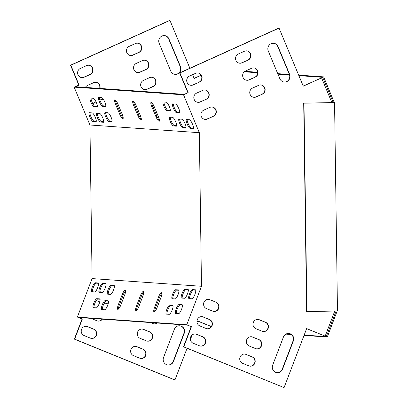 <?xml version="1.0" encoding="UTF-8"?>
<svg xmlns="http://www.w3.org/2000/svg" width="408" height="408" viewBox="0 0 408 408"><rect width="100%" height="100%" fill="white"/><g stroke="black" fill="none" stroke-linecap="round" stroke-linejoin="round"><path stroke-width="0.61" d="M334.565 102.566L303.991 103.183L306.903 311.595L337.472 310.978L334.565 102.566L334.274 102.546L323.656 76.877L322.682 77.321L298.875 75.643M336.11 311.008L326.303 336.636L327.287 337.039L337.181 310.983M334.274 102.546L331.821 102.469M255.439 97.094L252.43 96.885M303.991 103.183L303.7 103.163L306.612 311.574L306.903 311.595M322.682 77.321L333.209 102.566L303.7 103.163M326.303 336.636L304.159 335.08M290.741 334.137L286.462 333.836M327.287 337.039L304.036 335.401M291.292 334.509L285.865 334.127M289.563 74.99L277.945 74.174M257.754 72.752L244.275 71.803M323.656 76.877L298.656 75.118M289.394 74.47L277.726 73.649M257.739 72.242L244.897 71.339M133.64 101.403A4.825 1.127 -114.3 0 0 134.609 104.963L138.822 115.061A4.825 1.127 -114.3 0 0 141.352 119.238M115.505 100.128A4.825 1.127 -114.3 0 0 116.474 103.688L120.686 113.786A4.825 1.127 -114.3 0 0 123.216 117.963M151.776 102.683A4.825 1.127 -114.3 0 0 152.745 106.238L156.958 116.336A4.825 1.127 -114.3 0 0 159.487 120.513M99.394 97.481A4.825 1.127 -114.3 0 0 100.837 102.408A4.825 1.127 -114.3 0 0 103.464 105.835L105.769 105.998M170.274 117.172A4.825 1.127 -114.3 0 0 171.717 122.099A4.825 1.127 -114.3 0 0 174.344 125.526L176.649 125.689M105.713 112.628A4.825 1.127 -114.3 0 0 107.156 117.555A4.825 1.127 -114.3 0 0 109.778 120.982L112.088 121.145M163.96 102.026A4.825 1.127 -114.3 0 0 165.403 106.952A4.825 1.127 -114.3 0 0 168.025 110.379L170.33 110.537M89.918 112.746A4.825 1.127 -114.3 0 0 91.361 117.672A4.825 1.127 -114.3 0 0 93.983 121.099L96.288 121.258M187.124 119.585A4.825 1.127 -114.3 0 0 188.567 124.506A4.825 1.127 -114.3 0 0 191.189 127.933L193.499 128.097M91.035 98.119A4.825 1.127 -114.3 0 0 92.478 103.046A4.825 1.127 -114.3 0 0 95.1 106.473L97.41 106.636M173.369 103.913A4.825 1.127 -114.3 0 0 174.813 108.839A4.825 1.127 -114.3 0 0 177.439 112.266L179.744 112.424M97.354 113.266A4.825 1.127 -114.3 0 0 98.797 118.192A4.825 1.127 -114.3 0 0 101.419 121.62L103.724 121.783M179.688 119.059A4.825 1.127 -114.3 0 0 181.132 123.986A4.825 1.127 -114.3 0 0 183.758 127.413L186.063 127.577M79.081 85.053L70.819 65.239L70.528 65.219L78.79 85.032L79.081 85.053L75.419 86.71L184.232 94.36L187.894 92.708L179.632 72.894L278.751 28.075L279.041 28.096L303.261 86.164L321.57 77.882L331.877 102.592M78.79 85.032L74.149 87.128L89.944 125.001L92.091 278.587L77.362 317.077L186.757 324.773L201.486 286.283L199.339 132.697L183.544 94.824L187.894 92.708M188.185 92.728L179.923 72.915L179.632 72.894M118.432 309.111A4.825 1.214 112.1 0 1 119.289 305.21L123.216 294.943A4.825 1.214 112.1 0 1 125.623 290.817M102.403 309.616A4.825 1.214 112.1 0 1 103.55 304.541A4.825 1.214 112.1 0 1 106.187 300.992L108.452 301.15M108.293 294.219A4.825 1.214 112.1 0 1 109.441 289.15A4.825 1.214 112.1 0 1 112.078 285.595L114.342 285.758M94.003 307.709A4.825 1.214 112.1 0 1 95.151 302.634A4.825 1.214 112.1 0 1 97.793 299.084L100.052 299.243M99.899 292.312A4.825 1.214 112.1 0 1 101.046 287.237A4.825 1.214 112.1 0 1 103.683 283.688L105.947 283.846M92.463 291.791A4.825 1.214 112.1 0 1 93.611 286.717A4.825 1.214 112.1 0 1 96.247 283.167L98.512 283.325M189.669 298.625A4.825 1.214 112.1 0 1 190.816 293.556A4.825 1.214 112.1 0 1 193.453 290.001L195.718 290.165M182.233 298.105A4.825 1.214 112.1 0 1 183.381 293.031A4.825 1.214 112.1 0 1 186.017 289.481L188.282 289.639M176.343 313.497A4.825 1.214 112.1 0 1 177.49 308.428A4.825 1.214 112.1 0 1 180.127 304.878L182.391 305.036M166.964 314.155A4.825 1.214 112.1 0 1 168.111 309.085A4.825 1.214 112.1 0 1 170.748 305.536L173.012 305.694M172.854 298.763A4.825 1.214 112.1 0 1 174.002 293.689A4.825 1.214 112.1 0 1 176.644 290.139L178.903 290.297M154.703 311.661A4.825 1.214 112.1 0 1 155.56 307.76L159.487 297.493A4.825 1.214 112.1 0 1 161.894 293.372M136.568 310.386A4.825 1.214 112.1 0 1 137.425 306.485L141.352 296.218A4.825 1.214 112.1 0 1 143.759 292.092M187.073 348.264L174.956 379.925L174.67 379.904L74.353 339.119L82.054 318.985L82.345 319.005L78.642 317.5L187.456 325.15L191.449 326.68L186.757 324.773M334.774 311.034L325.176 336.121L306.643 328.588L284.065 387.6L183.748 346.815L191.449 326.68M183.748 346.815L183.457 346.795L191.158 326.66M74.353 339.119L74.644 339.14L82.345 319.005M92.091 278.587L201.486 286.283M124.766 294.719L120.839 304.985A4.825 1.214 112.1 0 1 117.754 309.361A4.825 1.214 112.1 0 1 118.3 304.807L122.227 294.54A4.825 1.214 112.1 0 1 125.312 290.165A4.825 1.214 112.1 0 1 124.766 294.719M104.662 309.774L101.76 309.57A4.825 1.214 112.1 0 1 101.663 309.55A4.825 1.214 112.1 0 1 102.281 304.807A4.825 1.214 112.1 0 1 105.198 300.589L108.1 300.793A4.825 1.214 112.1 0 1 108.197 300.818A4.825 1.214 112.1 0 1 107.579 305.556A4.825 1.214 112.1 0 1 104.662 309.774M110.553 294.382L107.651 294.173A4.825 1.214 112.1 0 1 107.554 294.153A4.825 1.214 112.1 0 1 108.171 289.41A4.825 1.214 112.1 0 1 111.088 285.197L113.99 285.401A4.825 1.214 112.1 0 1 114.092 285.421A4.825 1.214 112.1 0 1 113.47 290.165A4.825 1.214 112.1 0 1 110.553 294.382M96.268 307.867L93.366 307.663A4.825 1.214 112.1 0 1 93.269 307.642A4.825 1.214 112.1 0 1 93.886 302.899A4.825 1.214 112.1 0 1 96.803 298.681L99.705 298.885A4.825 1.214 112.1 0 1 99.802 298.911A4.825 1.214 112.1 0 1 99.185 303.649A4.825 1.214 112.1 0 1 96.268 307.867M102.158 292.47L99.256 292.266A4.825 1.214 112.1 0 1 99.159 292.245A4.825 1.214 112.1 0 1 99.776 287.502A4.825 1.214 112.1 0 1 102.694 283.285L105.596 283.494A4.825 1.214 112.1 0 1 105.692 283.514A4.825 1.214 112.1 0 1 105.075 288.257A4.825 1.214 112.1 0 1 102.158 292.47M95.258 282.764L98.16 282.968A4.825 1.214 112.1 0 1 98.257 282.989A4.825 1.214 112.1 0 1 97.639 287.732A4.825 1.214 112.1 0 1 94.722 291.95L91.82 291.745A4.825 1.214 112.1 0 1 91.724 291.72A4.825 1.214 112.1 0 1 92.341 286.982A4.825 1.214 112.1 0 1 95.258 282.764L96.247 283.167M191.933 298.789L189.031 298.585A4.825 1.214 112.1 0 1 188.929 298.559A4.825 1.214 112.1 0 1 189.552 293.816A4.825 1.214 112.1 0 1 192.464 289.603L195.366 289.808A4.825 1.214 112.1 0 1 195.468 289.828A4.825 1.214 112.1 0 1 194.846 294.571A4.825 1.214 112.1 0 1 191.933 298.789M184.498 298.263L181.596 298.059A4.825 1.214 112.1 0 1 181.494 298.039A4.825 1.214 112.1 0 1 182.116 293.296A4.825 1.214 112.1 0 1 185.028 289.078L187.93 289.282A4.825 1.214 112.1 0 1 188.032 289.308A4.825 1.214 112.1 0 1 187.41 294.046A4.825 1.214 112.1 0 1 184.498 298.263M178.607 313.66L175.705 313.456A4.825 1.214 112.1 0 1 175.603 313.431A4.825 1.214 112.1 0 1 176.225 308.693A4.825 1.214 112.1 0 1 179.138 304.475L182.039 304.679A4.825 1.214 112.1 0 1 182.141 304.7A4.825 1.214 112.1 0 1 181.519 309.442A4.825 1.214 112.1 0 1 178.607 313.66M169.228 314.318L166.326 314.114A4.825 1.214 112.1 0 1 166.229 314.089A4.825 1.214 112.1 0 1 166.846 309.351A4.825 1.214 112.1 0 1 169.764 305.133L172.666 305.337A4.825 1.214 112.1 0 1 172.763 305.357A4.825 1.214 112.1 0 1 172.145 310.1A4.825 1.214 112.1 0 1 169.228 314.318M175.119 298.921L172.217 298.717A4.825 1.214 112.1 0 1 172.12 298.697A4.825 1.214 112.1 0 1 172.737 293.954A4.825 1.214 112.1 0 1 175.654 289.736L178.556 289.94A4.825 1.214 112.1 0 1 178.653 289.966A4.825 1.214 112.1 0 1 178.036 294.704A4.825 1.214 112.1 0 1 175.119 298.921M161.038 297.274L157.111 307.535A4.825 1.214 112.1 0 1 154.025 311.916A4.825 1.214 112.1 0 1 154.571 307.357L158.498 297.095A4.825 1.214 112.1 0 1 161.583 292.715A4.825 1.214 112.1 0 1 161.038 297.274M142.902 295.994L138.975 306.26A4.825 1.214 112.1 0 1 135.889 310.636A4.825 1.214 112.1 0 1 136.435 306.082L140.362 295.815A4.825 1.214 112.1 0 1 143.448 291.44A4.825 1.214 112.1 0 1 142.902 295.994M70.528 65.219L169.646 20.4L169.937 20.42L189.888 68.258M194.101 78.362L201.134 75.179M211.334 326.619L197.508 320.994M77.362 317.077L82.054 318.985M101.755 292.444L100.536 291.95A4.825 4.651 94 0 0 99.827 291.725M104.805 303.771A4.825 4.651 94 0 0 108.502 302.104M98.175 321.086A4.825 4.651 94 0 0 102.087 319.148M91.55 338.405A4.825 4.651 94 0 0 93.463 329.098L87.287 326.589A4.825 4.651 94 0 0 86.047 326.278M164.291 35.583A5.513 5.314 -86 0 1 168.642 38.862L180.224 66.632A5.513 5.314 -86 0 1 175.098 74.348M88.546 65.244A4.825 4.651 -86 0 1 89.908 74.465L83.803 77.224A4.825 4.651 -86 0 1 81.768 77.622M137.374 43.166A4.825 4.651 -86 0 1 138.735 52.382L132.631 55.141A4.825 4.651 -86 0 1 130.596 55.544M95.656 82.288A4.825 4.651 -86 0 1 99.639 88.414M144.483 60.211A4.825 4.651 -86 0 1 145.84 69.426L139.735 72.185A4.825 4.651 -86 0 1 137.7 72.583M102.76 99.328A4.825 4.651 -86 0 1 103.433 99.45M151.587 77.25A4.825 4.651 -86 0 1 152.949 86.465L146.844 89.224A4.825 4.651 -86 0 1 144.809 89.627M167.963 364.992A5.513 5.314 94 0 0 173.145 361.498L183.947 333.27A5.513 5.314 94 0 0 179.535 325.778M140.969 358.499A4.825 4.651 94 0 0 142.876 349.192L136.7 346.678A4.825 4.651 94 0 0 135.466 346.372M147.594 341.18A4.825 4.651 94 0 0 149.506 331.872L143.33 329.358A4.825 4.651 94 0 0 142.091 329.052M154.219 323.86A4.825 4.651 94 0 0 157.034 323.014M99.771 301.915L97.395 300.951A4.825 4.651 -86 0 1 96.37 300.37M99.827 291.689A4.825 4.651 -86 0 1 100.827 291.97L102.046 292.465M108.457 302.486A4.825 4.651 -86 0 1 103.989 303.608M102.377 319.168A4.825 4.651 -86 0 1 96.941 320.78L91.015 318.368M90.316 338.099L84.14 335.59A4.825 4.651 -86 0 1 86.195 326.288A4.825 4.651 -86 0 1 87.572 326.609L93.753 329.118A4.825 4.651 -86 0 1 91.693 338.421A4.825 4.651 -86 0 1 90.316 338.099M70.819 65.239L169.937 20.42M174.956 379.925L74.644 339.14M211.385 326.538L197.538 320.912L197.003 322.31M192.178 334.922L190.378 339.629M192.576 74.695L194.157 78.489L201.205 75.302M168.932 38.882A5.513 5.314 94 0 0 164.434 35.588A5.513 5.314 94 0 0 159.166 43.294L170.748 71.069A5.513 5.314 94 0 0 175.241 74.358A5.513 5.314 94 0 0 180.514 66.652L168.932 38.882L168.642 38.862M80.407 68.406A4.825 4.651 94 0 0 81.911 77.637A4.825 4.651 94 0 0 84.094 77.245L90.194 74.486A4.825 4.651 94 0 0 88.694 65.255A4.825 4.651 94 0 0 86.511 65.647L80.407 68.406M129.234 46.328A4.825 4.651 94 0 0 130.739 55.554A4.825 4.651 94 0 0 132.921 55.162L139.026 52.403A4.825 4.651 94 0 0 137.522 43.177A4.825 4.651 94 0 0 135.339 43.569L129.234 46.328M99.929 88.434A4.825 4.651 94 0 0 93.616 82.686L87.516 85.451A4.825 4.651 94 0 0 85.364 87.409M136.343 63.367A4.825 4.651 94 0 0 137.848 72.599A4.825 4.651 94 0 0 140.026 72.206L146.13 69.447A4.825 4.651 94 0 0 144.626 60.216A4.825 4.651 94 0 0 142.448 60.608L136.343 63.367M96.033 101.852L94.62 102.49A4.825 4.651 94 0 0 92.886 103.841M103.403 99.399A4.825 4.651 94 0 0 100.725 99.731L99.889 100.108M143.448 80.412A4.825 4.651 94 0 0 144.952 89.638A4.825 4.651 94 0 0 147.135 89.245L153.24 86.486A4.825 4.651 94 0 0 151.735 77.26A4.825 4.651 94 0 0 149.552 77.653L143.448 80.412M184.238 333.29L173.436 361.519A5.513 5.314 -86 0 1 168.106 365.007A5.513 5.314 -86 0 1 163.552 357.5L174.354 329.276A5.513 5.314 -86 0 1 179.683 325.783A5.513 5.314 -86 0 1 184.238 333.29L183.947 333.27M139.73 358.193L133.554 355.679A4.825 4.651 -86 0 1 135.609 346.377A4.825 4.651 -86 0 1 136.991 346.698L143.167 349.212A4.825 4.651 -86 0 1 141.112 358.51A4.825 4.651 -86 0 1 139.73 358.193M146.36 340.874L140.184 338.36A4.825 4.651 -86 0 1 142.239 329.057A4.825 4.651 -86 0 1 143.616 329.378L149.797 331.893A4.825 4.651 -86 0 1 147.737 341.19A4.825 4.651 -86 0 1 146.36 340.874M157.325 323.034A4.825 4.651 -86 0 1 152.985 323.554L150.537 322.555M179.923 72.915L279.041 28.096M209.931 299.645A4.825 4.651 94 0 0 203.679 303.078A4.825 4.651 94 0 0 206.499 308.621L212.675 311.136A4.825 4.651 94 0 0 218.928 307.698A4.825 4.651 94 0 0 216.113 302.155L209.646 299.625A4.825 4.651 94 0 0 208.406 299.314M203.306 316.965A4.825 4.651 94 0 0 197.054 320.397A4.825 4.651 94 0 0 199.869 325.941L206.045 328.455A4.825 4.651 94 0 0 212.303 325.018A4.825 4.651 94 0 0 209.483 319.474L203.016 316.945A4.825 4.651 94 0 0 201.781 316.634M196.681 334.28A4.825 4.651 94 0 0 190.424 337.717A4.825 4.651 94 0 0 193.244 343.261L199.42 345.775A4.825 4.651 94 0 0 205.673 342.338A4.825 4.651 94 0 0 202.858 336.794L196.391 334.259A4.825 4.651 94 0 0 195.151 333.953M279.852 78.744L268.27 50.969A5.513 5.314 -86 0 1 273.538 43.263A5.513 5.314 -86 0 1 278.037 46.553L289.619 74.327A5.513 5.314 -86 0 1 284.35 82.034A5.513 5.314 -86 0 1 279.852 78.744M199.303 82.156L193.198 84.92A4.825 4.651 -86 0 1 186.767 81.325A4.825 4.651 -86 0 1 189.511 76.082L195.616 73.323A4.825 4.651 -86 0 1 202.047 76.913A4.825 4.651 -86 0 1 199.303 82.156L192.907 84.9A4.825 4.651 -86 0 1 190.873 85.297M248.13 60.078L242.026 62.837A4.825 4.651 -86 0 1 235.595 59.247A4.825 4.651 -86 0 1 238.338 54.004L244.443 51.24A4.825 4.651 -86 0 1 250.874 54.835A4.825 4.651 -86 0 1 248.13 60.078L241.735 62.817A4.825 4.651 -86 0 1 239.7 63.22M206.407 99.2L200.303 101.959A4.825 4.651 -86 0 1 193.871 98.369A4.825 4.651 -86 0 1 196.62 93.121L202.725 90.362A4.825 4.651 -86 0 1 209.151 93.957A4.825 4.651 -86 0 1 206.407 99.2L200.012 101.939A4.825 4.651 -86 0 1 197.977 102.342M255.235 77.122L249.13 79.881A4.825 4.651 -86 0 1 242.704 76.286A4.825 4.651 -86 0 1 245.448 71.043L251.552 68.284A4.825 4.651 -86 0 1 257.983 71.874A4.825 4.651 -86 0 1 255.235 77.122L248.844 79.861A4.825 4.651 -86 0 1 246.804 80.259M213.517 116.239L207.412 119.003A4.825 4.651 -86 0 1 200.981 115.408A4.825 4.651 -86 0 1 203.725 110.165L209.829 107.406A4.825 4.651 -86 0 1 216.26 110.996A4.825 4.651 -86 0 1 213.517 116.239L207.121 118.983A4.825 4.651 -86 0 1 205.086 119.381M262.344 94.161L256.239 96.92A4.825 4.651 -86 0 1 249.808 93.33A4.825 4.651 -86 0 1 252.552 88.087L258.657 85.323A4.825 4.651 -86 0 1 265.088 88.918A4.825 4.651 -86 0 1 262.344 94.161L255.949 96.9A4.825 4.651 -86 0 1 253.914 97.303M272.656 365.175A5.513 5.314 94 0 0 277.21 372.683A5.513 5.314 94 0 0 282.54 369.189L293.342 340.966A5.513 5.314 94 0 0 288.788 333.458A5.513 5.314 94 0 0 283.458 336.947L272.656 365.175M246.095 354.374A4.825 4.651 94 0 0 239.843 357.811A4.825 4.651 94 0 0 242.658 363.355L248.839 365.864A4.825 4.651 94 0 0 255.092 362.431A4.825 4.651 94 0 0 252.272 356.883L245.805 354.353A4.825 4.651 94 0 0 244.571 354.047M252.725 337.054A4.825 4.651 94 0 0 246.468 340.491A4.825 4.651 94 0 0 249.288 346.035L255.464 348.544A4.825 4.651 94 0 0 261.717 345.112A4.825 4.651 94 0 0 258.901 339.568L252.435 337.034A4.825 4.651 94 0 0 251.201 336.728M259.35 319.734A4.825 4.651 94 0 0 253.098 323.172A4.825 4.651 94 0 0 255.913 328.715L262.089 331.225A4.825 4.651 94 0 0 268.347 327.792A4.825 4.651 94 0 0 265.526 322.249L259.06 319.714A4.825 4.651 94 0 0 257.825 319.408M303.205 86.037L321.57 77.882M325.176 336.121L306.612 328.67M284.065 387.6L183.457 346.795M213.909 311.442A4.825 4.651 94 0 0 215.822 302.134L209.646 299.625M207.284 328.761A4.825 4.651 94 0 0 209.192 319.454L203.016 316.945M200.654 346.081A4.825 4.651 94 0 0 202.567 336.773L196.391 334.259M273.396 43.258A5.513 5.314 -86 0 1 277.746 46.532L289.328 74.307A5.513 5.314 -86 0 1 284.203 82.018M197.651 72.92A4.825 4.651 -86 0 1 199.012 82.136M246.478 50.842A4.825 4.651 -86 0 1 247.84 60.058M204.76 89.964A4.825 4.651 -86 0 1 206.117 99.18M253.587 67.881A4.825 4.651 -86 0 1 254.944 77.102M211.864 107.003A4.825 4.651 -86 0 1 213.226 116.219M260.692 84.925A4.825 4.651 -86 0 1 262.053 94.141M277.068 372.667A5.513 5.314 94 0 0 282.249 369.169L293.051 340.945A5.513 5.314 94 0 0 288.64 333.453M250.073 366.175A4.825 4.651 94 0 0 251.981 356.862L245.805 354.353M256.698 348.855A4.825 4.651 94 0 0 258.611 339.548L252.435 337.034M263.328 331.536A4.825 4.651 94 0 0 265.236 322.228L259.06 319.714M89.944 125.001L199.339 132.697M74.149 87.128L183.544 94.824M136.17 105.585A4.825 1.127 -114.3 0 0 132.916 101.097A4.825 1.127 -114.3 0 0 133.63 105.407L137.843 115.505A4.825 1.127 -114.3 0 0 141.102 119.988A4.825 1.127 -114.3 0 0 140.383 115.683L136.17 105.585M118.034 104.305A4.825 1.127 -114.3 0 0 114.781 99.822A4.825 1.127 -114.3 0 0 115.495 104.127L119.707 114.23A4.825 1.127 -114.3 0 0 122.966 118.713A4.825 1.127 -114.3 0 0 122.247 114.408L118.034 104.305M154.306 106.86A4.825 1.127 -114.3 0 0 151.052 102.377A4.825 1.127 -114.3 0 0 151.766 106.682L155.978 116.78A4.825 1.127 -114.3 0 0 159.237 121.263A4.825 1.127 -114.3 0 0 158.518 116.958L154.306 106.86M98.802 97.441A4.825 1.127 -114.3 0 0 98.654 97.466A4.825 1.127 -114.3 0 0 99.491 102.046A4.825 1.127 -114.3 0 0 102.484 106.279L105.386 106.483A4.825 1.127 -114.3 0 0 105.529 106.457A4.825 1.127 -114.3 0 0 104.698 101.873A4.825 1.127 -114.3 0 0 101.704 97.645L98.802 97.441M169.682 117.132A4.825 1.127 -114.3 0 0 169.534 117.152A4.825 1.127 -114.3 0 0 170.371 121.737A4.825 1.127 -114.3 0 0 173.364 125.965L176.266 126.169A4.825 1.127 -114.3 0 0 176.414 126.148A4.825 1.127 -114.3 0 0 175.578 121.564A4.825 1.127 -114.3 0 0 172.584 117.336L169.682 117.132M105.116 112.588A4.825 1.127 -114.3 0 0 104.973 112.613A4.825 1.127 -114.3 0 0 105.81 117.193A4.825 1.127 -114.3 0 0 108.803 121.426L111.705 121.63A4.825 1.127 -114.3 0 0 111.848 121.604A4.825 1.127 -114.3 0 0 111.012 117.025A4.825 1.127 -114.3 0 0 108.018 112.792L105.116 112.588M163.363 101.985A4.825 1.127 -114.3 0 0 163.22 102.005A4.825 1.127 -114.3 0 0 164.057 106.59A4.825 1.127 -114.3 0 0 167.05 110.818L169.952 111.022A4.825 1.127 -114.3 0 0 170.095 111.002A4.825 1.127 -114.3 0 0 169.259 106.417A4.825 1.127 -114.3 0 0 166.265 102.189L163.363 101.985M95.911 121.742A4.825 1.127 -114.3 0 0 96.053 121.722A4.825 1.127 -114.3 0 0 95.217 117.137A4.825 1.127 -114.3 0 0 92.223 112.909L89.321 112.705A4.825 1.127 -114.3 0 0 89.179 112.725A4.825 1.127 -114.3 0 0 90.015 117.31A4.825 1.127 -114.3 0 0 93.009 121.538L96.166 121.625M186.527 119.539A4.825 1.127 -114.3 0 0 186.385 119.564A4.825 1.127 -114.3 0 0 187.221 124.149A4.825 1.127 -114.3 0 0 190.215 128.377L193.117 128.581A4.825 1.127 -114.3 0 0 193.259 128.556A4.825 1.127 -114.3 0 0 192.423 123.976A4.825 1.127 -114.3 0 0 189.429 119.743L186.527 119.539M90.438 98.078A4.825 1.127 -114.3 0 0 90.296 98.104A4.825 1.127 -114.3 0 0 91.132 102.683A4.825 1.127 -114.3 0 0 94.126 106.916L97.028 107.12A4.825 1.127 -114.3 0 0 97.17 107.095A4.825 1.127 -114.3 0 0 96.334 102.51A4.825 1.127 -114.3 0 0 93.34 98.282L90.438 98.078M172.778 103.872A4.825 1.127 -114.3 0 0 172.63 103.892A4.825 1.127 -114.3 0 0 173.466 108.477A4.825 1.127 -114.3 0 0 176.46 112.705L179.362 112.909A4.825 1.127 -114.3 0 0 179.51 112.888A4.825 1.127 -114.3 0 0 178.673 108.304A4.825 1.127 -114.3 0 0 175.68 104.076L172.778 103.872M96.757 113.225A4.825 1.127 -114.3 0 0 96.614 113.251A4.825 1.127 -114.3 0 0 97.451 117.83A4.825 1.127 -114.3 0 0 100.444 122.063L103.346 122.267A4.825 1.127 -114.3 0 0 103.489 122.242A4.825 1.127 -114.3 0 0 102.653 117.662A4.825 1.127 -114.3 0 0 99.659 113.429L96.757 113.225M179.092 119.019A4.825 1.127 -114.3 0 0 178.949 119.039A4.825 1.127 -114.3 0 0 179.785 123.624A4.825 1.127 -114.3 0 0 182.779 127.852L185.681 128.056A4.825 1.127 -114.3 0 0 185.824 128.036A4.825 1.127 -114.3 0 0 184.987 123.451A4.825 1.127 -114.3 0 0 181.994 119.223L179.092 119.019M183.758 127.413L182.779 127.852M185.941 127.944L185.681 128.056M101.419 121.62L100.444 122.063M103.601 122.15L103.346 122.267M177.439 112.266L176.46 112.705M179.622 112.792L179.362 112.909M95.1 106.473L94.126 106.916M97.282 107.003L97.028 107.12M191.189 127.933L190.215 128.377M193.377 128.464L193.117 128.581M93.983 121.099L93.009 121.538M168.025 110.379L167.05 110.818M170.207 110.905L169.952 111.022M109.778 120.982L108.803 121.426M111.96 121.513L111.705 121.63M174.344 125.526L173.364 125.965M176.526 126.052L176.266 126.169M103.464 105.835L102.484 106.279M105.647 106.366L105.386 106.483M152.745 106.238L151.766 106.682M156.958 116.336L155.978 116.78M116.474 103.688L115.495 104.127M120.686 113.786L119.707 114.23M134.609 104.963L133.63 105.407M138.822 115.061L137.843 115.505M289.619 74.327L289.328 74.307M278.037 46.553L277.746 46.532M180.514 66.652L180.224 66.632M193.198 84.92L192.907 84.9M84.094 77.245L83.803 77.224M90.194 74.486L89.908 74.465M242.026 62.837L241.735 62.817M132.921 55.162L132.631 55.141M139.026 52.403L138.735 52.382M200.303 101.959L200.012 101.939M249.13 79.881L248.844 79.861M140.026 72.206L139.735 72.185M146.13 69.447L145.84 69.426M207.412 119.003L207.121 118.983M256.239 96.92L255.949 96.9M147.135 89.245L146.844 89.224M153.24 86.486L152.949 86.465M293.342 340.966L293.051 340.945M282.54 369.189L282.249 369.169M173.436 361.519L173.145 361.498M202.858 336.794L202.567 336.773M87.572 326.609L87.287 326.589M93.753 329.118L93.463 329.098M252.272 356.883L251.981 356.862M136.991 346.698L136.7 346.678M143.167 349.212L142.876 349.192M209.483 319.474L209.192 319.454M258.901 339.568L258.611 339.548M143.616 329.378L143.33 329.358M149.797 331.893L149.506 331.872M216.113 302.155L215.822 302.134M100.827 291.97L100.536 291.95M265.526 322.249L265.236 322.228M193.453 290.001L192.464 289.603M186.017 289.481L185.028 289.078M103.683 283.688L102.694 283.285M180.127 304.878L179.138 304.475M97.793 299.084L96.803 298.681M170.748 305.536L169.764 305.133M112.078 285.595L111.088 285.197M176.644 290.139L175.654 289.736M106.187 300.992L105.198 300.589M155.56 307.76L154.571 307.357M159.487 297.493L158.498 297.095M119.289 305.21L118.3 304.807M123.216 294.943L122.227 294.54M137.425 306.485L136.435 306.082M141.352 296.218L140.362 295.815"/></g></svg>
